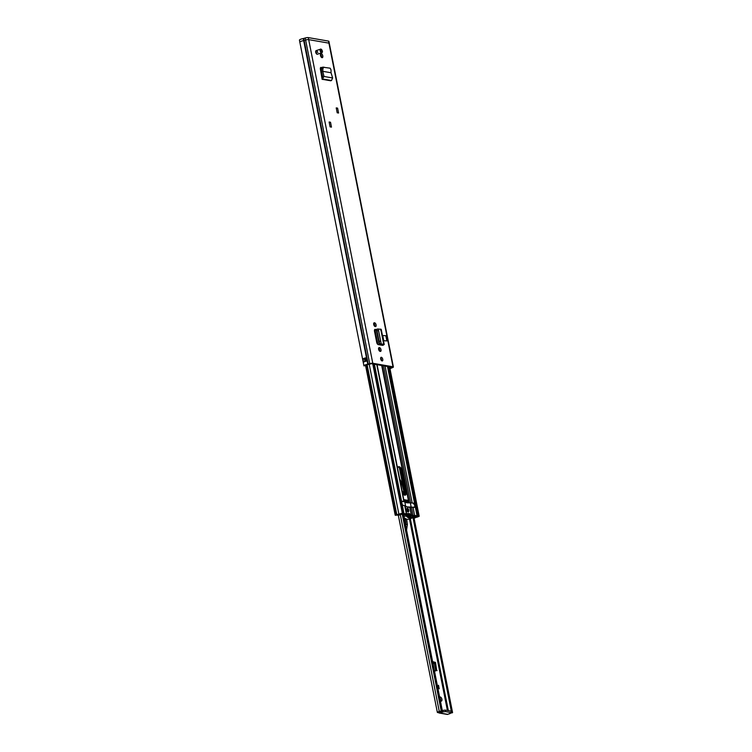 <?xml version="1.0" encoding="UTF-8"?>
<svg xmlns="http://www.w3.org/2000/svg" width="752" height="752" viewBox="0 0 752 752"><rect width="100%" height="100%" fill="white"/><g stroke="black" fill="none" stroke-linecap="round" stroke-linejoin="round"><path stroke-width="1.13" d="M320.784 67.417L320.333 68.817L322.11 79.345L324.009 76.469L322.758 71.318L331.04 72.756L331.04 69.983L330.166 68.197L322.505 67.144L321.64 68.611L321.471 71.553L322.768 71.318L322.928 68.573L321.64 68.611M323.821 67.107L322.928 68.573M331.04 72.756L332.619 77.964L331.519 80.511L322.11 79.345M386.866 340.938L385.832 335.73L382.74 335.514L383.774 340.722L386.866 340.938L383.774 340.722M375.408 326.575L375.135 326.528A1.965 0.978 -109 0 1 373.763 324.723A1.965 0.978 -109 0 1 374.12 322.805A1.965 0.978 -109 0 1 374.393 322.787L374.675 322.834A1.965 0.978 -109 0 1 376.103 324.892A1.965 0.978 -109 0 1 375.68 326.556A1.965 0.978 -109 0 1 375.408 326.575M380.333 351.41L380.051 351.363A1.965 0.978 -109 0 1 378.679 349.558A1.965 0.978 -109 0 1 379.046 347.631A1.965 0.978 -109 0 1 379.309 347.621L379.591 347.668A1.965 0.978 -109 0 1 381.02 349.718A1.965 0.978 -109 0 1 380.597 351.391A1.965 0.978 -109 0 1 380.333 351.41M331.472 127.116L330.09 126.881L329.122 121.993L330.513 122.238L331.472 127.116L330.043 126.665M338.569 113.016L337.187 112.781L336.219 107.893L337.61 108.128L338.569 113.016L337.14 112.556M322.251 52.095A1.918 0.959 -109 0 1 321.818 52.715L317.382 54.247A1.918 0.959 -109 0 1 315.718 52.255A1.918 0.959 -109 0 1 316.131 50.619A1.918 0.959 -109 0 1 317.795 52.612M322.787 55.836A2.134 1.062 -109 0 1 322.326 57.65A2.134 1.062 -109 0 1 320.474 55.432A2.134 1.062 -109 0 1 320.935 53.618A2.134 1.062 -109 0 1 322.787 55.836M382.759 359.306A1.918 0.959 -109 0 1 382.345 360.932A1.918 0.959 -109 0 1 380.681 358.939A1.918 0.959 -109 0 1 381.095 357.303A1.918 0.959 -109 0 1 382.759 359.306M365.434 365.519L365.444 365.575A2.087 0.479 -11.2 0 1 365.434 365.547L363.94 365.886A3.628 0.837 -11.2 0 1 363.93 365.848A3.628 0.837 -11.2 0 1 367.775 364.241L369.711 363.667A2.388 0.545 -11.2 0 1 372.785 363.272L393.005 366.779A2.388 0.545 -11.2 0 1 393.39 366.985A2.388 0.545 -11.2 0 1 392.506 367.615L390.927 368.254A3.628 0.837 -11.2 0 1 389.997 368.771M367.775 364.241L303.686 40.608L304.156 40.495L303.686 40.608A3.628 0.837 168.8 0 0 299.841 42.206A3.628 0.837 168.8 0 0 299.851 42.244A3.628 0.837 -11.2 0 1 299.851 42.206A3.628 0.837 -11.2 0 1 303.686 40.608L303.282 38.568L305.218 37.995A2.388 0.545 168.8 0 1 308.292 37.6L308.696 39.64L328.915 43.137A2.388 0.545 -11.2 0 1 329.31 43.353L329.31 43.353A2.388 0.545 168.8 0 0 328.915 43.137L308.696 39.64A2.388 0.545 168.8 0 0 305.622 40.025A2.388 0.545 -11.2 0 1 308.696 39.64L372.785 363.272M376.733 329.639L375.239 329.376A2.106 1.053 71 0 0 374.947 329.395A2.106 1.053 71 0 0 374.496 331.19L376.714 342.395A2.106 1.053 71 0 0 378.247 344.604L382.749 345.384L381.781 344.651M320.747 67.417L321.912 67.586M373.697 323.369A1.965 0.978 -109 0 1 374.844 325.325A1.965 0.978 -109 0 1 374.853 326.424M378.613 348.204A1.965 0.978 -109 0 1 379.769 350.159A1.965 0.978 -109 0 1 379.769 351.259M315.671 51.343A1.918 0.959 -109 0 1 316.536 53.044M320.455 54.276A2.134 1.062 -109 0 1 321.527 56.268A2.134 1.062 -109 0 1 321.546 57.425M380.644 358.027A1.918 0.959 -109 0 1 381.508 359.738A1.918 0.959 -109 0 1 381.546 360.65M365.434 365.547A2.087 0.479 -11.2 0 1 367.653 364.626A2.388 0.545 168.8 0 0 368.959 364.316L371.526 363.705L391.745 367.211L390.26 368.001A2.388 0.545 168.8 0 0 389.874 368.17M376.855 330.307L374.515 329.902M320.333 67.962L321.687 68.197M303.752 38.455L304.156 40.495L305.622 40.025L304.156 40.495L368.236 364.128L368.959 364.316M299.86 42.253L363.921 365.801M365.801 358.225A2.087 0.479 168.8 0 0 364.363 358.751L362.878 358.939A3.628 0.837 -11.2 0 1 366.262 357.764L366.901 361.026A3.628 0.837 168.8 0 0 363.517 362.201L363.517 362.201M362.878 358.939L363.658 362.097M365.876 358.619L364.363 358.751M336.351 108.57L337.61 108.128M329.254 122.67L330.513 122.238M381.828 345.224L382.608 344.773L383.445 345.074L382.787 345.318M378.284 329.179L381.245 343.937L383.736 344.322L383.445 345.074L383.736 344.322L382.608 344.773L379.694 344.181L381.198 343.871L378.19 328.934L381.245 343.937L380.127 344.388M378.19 328.934L376.686 329.244L379.694 344.181M380.437 329.855L380.728 329.15L378.275 329.16M321.856 77.851L322.777 77.024L321.471 71.553M330.824 80.793L322.176 79.298L321.997 78.575M321.48 71.694L322.693 71.337M332.619 77.964L324.009 76.469L322.777 77.024M393.39 366.985L328.906 41.313A2.388 0.545 168.8 0 0 328.521 41.106L393.005 366.779M303.282 38.568A3.628 0.837 168.8 0 0 299.437 40.176L363.93 365.848M308.292 37.6L328.521 41.106M439.798 697.922A2.134 1.062 -109 0 1 440.672 700.864M438.924 712.003L439.347 711.862A3.628 0.837 -11.2 0 0 442.223 710.922L441.189 710.79A2.087 0.479 -11.2 0 1 439.281 711.514A2.049 0.47 168.8 0 0 437.354 712.379A2.049 0.47 168.8 0 0 437.683 712.558L438.51 712.595A1.748 1.457 -80.2 0 0 439.901 712.981L443.116 711.881L442.825 710.414L442.308 710.584M434.374 670.53L437.1 670.521L435.662 670.06L435.22 671.16M435.662 670.06L434.44 663.884L435.521 662.55L432.607 661.572M432.757 662.343L434.44 663.884M439.694 697.395A2.134 1.062 -109 0 1 440.061 697.057A2.134 1.062 -109 0 1 440.352 697.038A2.134 1.062 -109 0 1 441.847 698.993A2.134 1.062 -109 0 1 441.452 701.09A2.134 1.062 -109 0 1 441.161 701.108A2.134 1.062 -109 0 1 440.305 700.488M436.715 670.746L435.521 662.55M438.942 712.125L439.563 712.229L438.51 712.595M437.476 686.172L438.51 685.279L439.206 688.776L437.73 687.45M451.642 712.896A2.087 0.479 -11.2 0 1 452.46 712.736L451.679 712.529M402.235 514.086L441.189 710.79M449.019 713.911A2.049 0.47 168.8 0 0 450.025 713.563M442.825 710.414L445.146 710.085L445.438 711.552L451.717 712.746L447.76 714.344A1.748 1.457 99.8 0 1 447.13 714.4L439.271 713.037M445.438 711.552L443.116 711.881M451.444 712.595L451.153 711.129L445.146 710.085M451.153 711.129L451.717 712.746M438.942 688.541L438.369 685.401M406.155 530.235L406.606 529.728M405.403 525.827L405.995 524.332L405.488 524.642M400.064 480.838L401.117 486.159M405.319 518.513L405.977 524.323L407.283 524.727M406.625 529.643L407.358 524.605L406.625 519.134M402.01 490.689L403.721 492.786L404.285 495.051M404.867 495.032L401.389 482.239L399.726 479.165M397.996 467.048A4.352 2.171 -109 0 1 398.024 467.048A4.352 2.171 -109 0 1 401.201 471.607L405.196 491.808A4.352 2.171 -109 0 1 404.736 495.192M397.517 467.988A4.352 2.171 -109 0 1 398.466 466.729A4.352 2.171 -109 0 1 399.068 466.691A4.352 2.171 -109 0 1 402.245 471.25L406.249 491.441A4.352 2.171 -109 0 1 405.309 495.145A4.352 2.171 -109 0 1 402.517 493.237M408.768 511.313A1.918 0.959 -109 0 1 408.327 511.933L408.298 511.952A1.918 0.959 -109 0 1 408.035 511.962A1.918 0.959 -109 0 1 406.691 510.204A1.918 0.959 -109 0 1 407.048 508.324A1.918 0.959 -109 0 1 407.34 508.286M411.692 515.007L415.997 516.163L415.16 516.84A2.134 0.489 -11.2 0 1 413.92 517.395M404.125 501.734L402.461 501.208A2.171 1.09 71 0 0 402.16 501.227A2.171 1.09 71 0 0 401.671 501.913L402.151 504.319A2.171 1.09 71 0 0 403.288 505.363L404.999 505.758L406.606 513.879L408.994 513.437L412.933 515.881L413.158 517.122A12.145 6.072 -109 0 1 411.635 518.231A12.145 6.072 -109 0 1 406.042 515.891L403.899 516.624M411.034 502.928L413.6 503.135A2.171 1.09 -109 0 1 414.737 504.178L415.217 506.585A2.171 1.09 -109 0 1 414.728 507.271A2.171 1.09 -109 0 1 414.427 507.29L409.812 507.431L405.168 506.622M406.381 513.842L403.974 513.541A2.134 0.489 168.8 0 0 401.718 513.748L400.694 514.001A3.412 0.78 168.8 0 0 397.376 515.064L396.755 514.941A3.412 0.78 168.8 0 0 400.026 513.813L398.842 513.926A2.134 0.489 168.8 0 1 396.802 514.641L395.345 515.289L398.494 514.979A2.134 0.489 168.8 0 1 400.572 514.321L405.328 514.312M414.089 518.269L415.179 517.818A2.134 0.489 -11.2 0 1 417.238 517.113L419.202 516.286L417.783 516.051L416.909 516.427L417.943 516.53L417.304 516.803A3.412 0.78 -11.2 0 0 414.023 517.921M397.93 515.242L397.263 514.847M404.698 514.302L405.3 514.443M414.371 515.364L417.04 515.797A2.134 0.489 -11.2 0 1 417.388 515.994A2.134 0.489 -11.2 0 1 416.965 516.389L416.354 516.709A3.412 0.78 -11.2 0 1 413.976 517.686M406.559 513.635A15.331 7.661 -109 0 1 407.424 513.513M406.559 514.011L405.403 514.406M373.189 363.996L402.781 513.447M388.192 366.591L417.783 516.051M403.89 500.183L406.917 500.71L407.33 502.806M403.777 499.629L407.96 500.353L408.458 502.862M407.96 500.353L406.917 500.71M406.042 515.891L406.343 514.086M404.905 514.49L403.608 515.129M405.807 514.612L403.655 515.355M401.953 501.358L404.802 501.847L405.619 506.002L405.027 505.899M398.438 514.575C397.423 515.082 397.705 515.242 399.284 515.073L401.953 514.124L403.674 514.321M406.823 516.154L409.013 515.402L408.468 513.917L409.755 514.133L409.906 515.214L407.058 516.474M404.097 517.583A12.145 6.072 71 0 0 408.909 519.171L411.635 518.231M409.455 516.577L408.759 516.013L409.455 516.577M407.255 516.511L410.188 515.609L409.906 515.214M405.375 501.612L406.447 501.8L405.309 501.293M406.447 501.8L406.625 502.721M413.6 503.135L410.348 502.806A10.566 2.435 -11.2 0 1 404.802 501.847M409.013 515.402L407.001 514.293L407.81 514.537L406.353 515.045M407.828 516.831L406.776 516.107L407.001 514.293M408.881 517.179L410.207 516.727L410.489 517.827L409.191 517.602L409.173 516.21L407.471 516.671M411.805 517.498L411.147 517.197L412.463 517.094L411.466 517.432M410.056 516.37L412.181 515.637L412.463 517.094M410.188 515.609L411.485 515.073L410.319 515.477M410.724 515.045L412.181 515.637M405.535 502.449L405.102 500.813L403.974 500.578L404.952 500.757M410.348 502.806L411.165 506.961C407.885 507.13 406.033 506.81 405.619 506.002M413.149 503.295C414.944 504.94 415.217 506.322 413.976 507.45M411.852 507.083L411.165 506.961M414.202 516.135L412.698 515.938M410.207 516.727L411.147 517.197M410.489 517.827L410.423 516.944L408.994 517.432M408.533 514.8L408.383 513.945M408.759 516.135L407.387 516.615M414.23 516.276L413.647 516.464M406.663 515.985L408.59 515.327M409.943 516.351L408.872 516.718M409.784 515.534L407.161 516.436M407.716 510.871A0.959 0.479 71 0 0 407.255 509.527M391.2 368.104L390.26 368.001L390.044 366.91M392.506 367.615L391.501 367.164M305.218 37.995L369.711 363.667L370.426 363.846M366.262 357.764L365.754 358.084L366.412 357.82M366.497 361.101L365.904 357.886M364.946 361.524L364.476 358.77M362.849 359.061L364.654 358.911L365.152 361.449M366.431 361.12L365.773 358.102L366.374 361.129M364.711 358.807L365.895 358.723M366.29 361.148L365.754 358.657M379.309 347.621L378.82 347.791M379.591 347.668L378.698 347.969M374.393 322.787L373.904 322.956M374.675 322.834L373.782 323.144M374.712 329.564L375.239 329.376M381.095 343.561L379.6 343.871M380.55 341.098L379.046 341.408M378.453 330.504L376.949 330.814M383.736 344.322L380.728 329.15M331.519 80.511L322.881 79.016L322.523 77.569M321.339 68.131L321.593 69.41M316.131 50.619L320.907 49.059C322.599 50.91 322.909 52.123 321.818 52.715A1.918 0.959 -109 0 1 321.555 52.734A1.918 0.959 -109 0 1 320.202 50.967A1.918 0.959 -109 0 1 320.559 49.087A1.918 0.959 -109 0 1 320.822 49.068M321.687 52.471A1.701 0.855 71 0 0 322.288 51.004A1.701 0.855 71 0 0 321.038 49.209A1.701 0.855 71 0 0 320.437 50.685A1.701 0.855 71 0 0 321.687 52.471M321.048 49.265A1.654 0.827 -109 0 1 322.26 50.995A1.654 0.827 -109 0 1 321.677 52.424A1.654 0.827 -109 0 1 320.465 50.685A1.654 0.827 -109 0 1 321.048 49.265M321.066 52.01A1.448 0.724 71 0 0 321.508 52.264L321.593 52.273A1.448 0.724 71 0 0 321.593 52.273A1.448 0.724 71 0 0 322.006 50.948A1.448 0.724 71 0 0 320.963 49.5A1.448 0.724 71 0 0 320.662 49.566A1.448 0.724 71 0 0 320.418 50.102M399.368 467.866L404.322 492.898M409.483 518.974L447.402 710.48M452.563 712.548L413.647 516.041L452.535 712.52M441.706 710.715L402.79 514.161M400.308 514.716L439.281 711.514M400.684 469.944L405.328 493.406M406.776 500.682L407.189 502.797M410.338 518.683L448.342 710.64M451.322 711.176L412.951 517.367M447.76 714.344L439.901 712.981M435.023 662.174L433.509 662.54M437.664 687.149L438.444 687.366M438.369 686.999L437.598 686.783M402.085 491.037A1.918 0.959 -109 0 1 403.373 492.861L402.499 493.162M404.858 518.194A8.958 4.474 -109 0 1 405.629 524.238M405.488 501.33L405.262 500.428M403.862 494.797L403.721 492.786M405.638 500.494L405.864 501.396M406.973 502.768L406.381 500.616M400.233 481.722A3.328 1.664 -109 0 1 400.985 485.491M402.245 471.25L401.201 471.607M376.799 364.617L403.899 501.452M374.402 364.203L401.671 501.913M387.468 366.468L414.737 504.178M380.803 344.491L380.916 345.065M385.071 366.055L412.171 502.891M369.204 364.231L398.842 513.926M372.766 363.921L402.329 513.259L401.164 513.588M367.117 364.729L396.802 514.641M366.186 365.002L395.862 514.876M365.914 365.124L395.58 514.97M412.989 507.036L414.643 515.383M411.494 507.139L413.045 514.998M415.217 506.585L417.04 515.797M409.812 507.431L411.184 514.377M410.188 507.403L411.635 514.697M404.717 505.607L406.371 513.954M402.151 504.319L403.974 513.541M416.439 516.662L415.433 516.671M416.965 516.389L415.912 516.145M400.788 513.578L401.173 514.199M417.764 516.464L418.648 516.088L389.075 366.75M376.461 330.241L379.346 344.792M383.501 365.782L410.639 502.862M373.753 323.416L374.223 325.776M375.06 329.996L377.927 344.472M378.67 348.242L379.14 350.611M380.634 358.131L380.963 359.794M382.101 365.538L409.285 502.853M374.665 329.931L377.466 344.059M381.706 365.472L408.909 502.862M406.249 491.441L405.196 491.808M408.402 514.603L409.755 514.133M405.347 501.481L406.353 501.65M404.04 500.945L405.281 501.161M405.225 501.011L404.012 500.804M407.321 516.004L410.047 515.064M407.556 508.437A1.701 0.855 71 0 0 406.954 509.903A1.701 0.855 71 0 0 408.204 511.689A1.701 0.855 71 0 0 408.806 510.223A1.701 0.855 71 0 0 407.556 508.437M408.063 511.952A1.918 0.959 -109 0 1 406.719 510.185A1.918 0.959 -109 0 1 407.076 508.305L407.415 508.286C408.186 507.929 409.577 510.984 408.327 511.933A1.918 0.959 -109 0 1 408.063 511.952M407.396 509.217L408.016 511.031A0.959 0.479 71 0 0 408.016 511.031A0.959 0.479 71 0 0 408.195 510.091A0.959 0.479 71 0 0 407.528 509.207A0.959 0.479 71 0 0 407.396 509.217A0.959 0.479 71 0 0 407.217 509.386M408.101 511.181A1.175 0.583 -109 0 1 407.246 509.95A1.175 0.583 -109 0 1 407.659 508.944A1.175 0.583 -109 0 1 408.515 510.176A1.175 0.583 -109 0 1 408.101 511.181M338.297 112.715L337.131 112.518M331.2 126.825L330.034 126.618M381.104 345.093L380.991 344.529M381.217 329.329L384.225 344.529M321.536 52.273C320.878 51.954 320.587 51.061 320.662 49.566M398.306 515.167L437.354 712.379M403.439 514.274L442.345 710.781M406.663 519.143L407.396 524.652L406.39 530.329M404.896 494.995L401.427 482.248L399.707 479.062M406.418 500.625L407.011 502.778M365.538 365.35L395.204 515.214M389.611 366.835L419.202 516.286M387.788 366.525L417.388 515.994M377.062 364.664L404.172 501.603M407.302 513.55L406.588 513.795M403.965 500.569L405.008 500.747"/></g></svg>

